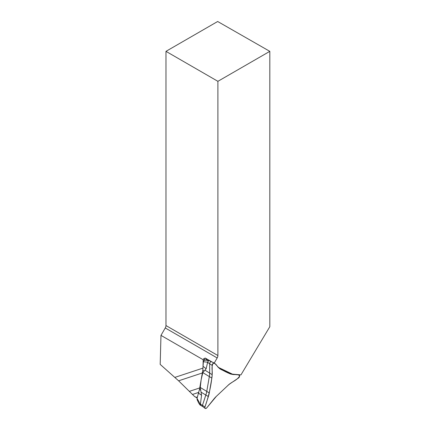 <?xml version="1.0" encoding="UTF-8"?>
<svg xmlns="http://www.w3.org/2000/svg" width="430" height="430" viewBox="0 0 430 430"><rect width="100%" height="100%" fill="white"/><g stroke="black" fill="none" stroke-linecap="round" stroke-linejoin="round"><path stroke-width="0.64" d="M197.472 396.901C197.048 397.476 196.085 397.341 194.57 396.508L178.611 380.813L160.186 364.382L160.976 335.379L203.202 359.754L203.858 358.609L205.26 358.066L207.152 360.093M174.897 377.384L202.971 368.107L202.879 369.816M202.971 368.107L203.202 359.754M212.458 362.221L205.26 358.066M217.177 357.943L165.254 327.966A3.456 1.994 120 0 0 165.975 325.558L217.892 355.535A3.456 1.994 -60 0 1 217.177 357.943L214.301 362.931L213.678 362.732M165.254 327.966L160.976 335.379M198.789 392.531L198.504 393.504M218.564 367.473L232.426 374.138L240.945 374.901L269.814 326.725L269.814 51.347L217.666 21.5L165.975 51.347L165.975 325.558M217.892 355.535L217.892 81.324L269.814 51.347M217.892 81.324L165.975 51.347M232.426 374.138L218.934 367.87M209.539 360.738L207.787 360.587L208.211 361.791L207.652 362.194L206.153 368.746L202.809 372.622L201.149 379.819L200.246 387.457L201.568 395.277L200.358 404.394L200.719 405.146L200.106 405.038A24.591 20.059 115.7 0 1 198.434 402.55L197.128 399.508L197.037 398.347L200.358 404.394M202.67 406.522A1.43 0.828 -60 0 1 202.616 406.49A1.43 0.828 -60 0 1 202.465 405.318L205.862 394.95A18.855 10.884 120 0 0 206.792 391.241L209.362 376.4A18.855 10.884 120 0 0 209.673 372.885L209.673 363.613A1.43 0.828 -60 0 1 210.265 362.21A1.43 0.828 -60 0 1 211.35 361.759A1.43 0.828 -60 0 1 211.404 361.786M202.643 406.506L200.106 405.038M228.174 372.912A18.855 10.884 120 0 0 229.115 373.063L229.867 373.127M223.218 369.929L219.187 368.139M197.424 399.647L197.128 399.508M207.652 362.194L203.363 361.754L202.82 370.139L199.499 389.349L197.037 398.347M203.363 361.754L204.272 360.039L205.766 360.125L203.89 360.394M205.223 360.001L209.345 360.598M207.787 360.587A24.591 9.272 -133.3 0 0 205.766 360.125M209.281 392.929L211.845 378.094A18.442 10.648 120 0 0 212.157 374.654L212.157 365.382A1.844 1.064 -60 0 1 212.915 363.57A1.844 1.064 -60 0 1 214.312 362.995A1.844 1.064 -60 0 1 214.527 363.146L219.133 368.085A18.442 10.648 120 0 0 221.009 369.467L229.744 373.67A18.442 10.648 120 0 0 230.045 373.804A18.442 10.648 120 0 0 232.033 374.283L238.989 374.906A1.844 1.064 -60 0 1 239.188 374.955A1.844 1.064 -60 0 1 239.58 376.331A1.844 1.064 -60 0 1 238.451 378.024L230.448 383.447A18.442 10.648 120 0 0 227.663 385.694L216.365 396.336A18.442 10.648 120 0 0 213.764 399.158L206.808 407.807A1.844 1.064 -60 0 1 205.169 408.435A1.844 1.064 -60 0 1 204.976 406.925L208.367 396.562A18.442 10.648 120 0 0 209.281 392.929L200.246 387.457M227.663 385.694L216.365 396.336L206.808 407.807C205.395 408.994 204.782 408.699 204.976 406.925C208.867 395.874 211.259 385.113 212.157 374.654C212.662 370.896 211.082 367.457 213.065 363.42C216.129 362.705 217 366.817 219.133 368.085C222.487 370.246 226.024 372.111 229.744 373.67L232.033 374.283C234.377 375.17 238.435 373.423 239.607 376.18C236.376 380.905 231.453 381.754 227.663 385.694M202.304 372.982L178.611 380.813M189.372 391.359L199.73 387.935M198.837 392.353L192.409 394.482M205.148 359.991L203.858 358.609M207.695 362.469L212.157 365.382M200.487 404.173L204.976 406.925M201.272 392.305L208.367 396.562M226.062 371.3L232.033 374.283M220.225 368.65L224.825 371.305M205.083 370.235L212.157 374.654M202.809 372.622L211.845 378.094M238.989 374.906L238.435 374.675M202.82 370.139L203.949 370.966M203.218 366.43L206.153 368.746M201.568 395.277L198.59 393.219M200.627 390.187L199.499 389.349M197.144 397.992L194.57 396.508M211.377 361.77L209.372 360.614M211.35 361.759L214.312 362.995M238.537 374.686L239.188 374.955M202.616 406.49L205.169 408.435M197.537 400.674L197.144 399.583"/></g></svg>
